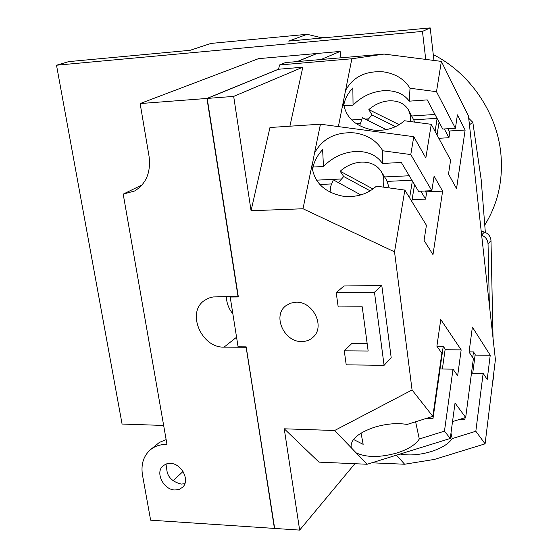 <?xml version="1.0" encoding="UTF-8"?>
<svg xmlns="http://www.w3.org/2000/svg" width="558" height="558" viewBox="0 0 558 558"><rect width="100%" height="100%" fill="white"/><g stroke="black" fill="none" stroke-linecap="round" stroke-linejoin="round"><path stroke-width="0.84" d="M484.923 224.783C497.987 203.677 503.288 179.871 500.833 153.366C496.85 112.514 469.892 73.07 433.28 54.586M360.817 194.923L333.321 179.85L330.845 185.981L330.029 192.175M338.406 182.64L343.714 176.509L370.177 190.871M343.714 176.509L340.164 171.236L373.016 188.995M383.081 187.076C384.532 181.064 383.82 175.721 380.933 171.069C376.629 164.84 370.08 161.855 361.284 162.127C353.458 162.678 346.42 165.712 340.164 171.236M386.255 129.644L362.407 117.682L359.631 125.787M367.394 120.186L372.026 114.976L395.538 126.666M372.026 114.976L368.831 109.633L399.221 124.685M410.325 121.539L410.388 115.394L408.484 109.884C404.487 103.446 397.952 100.433 388.877 100.845C381.414 101.507 374.732 104.437 368.831 109.633M389.268 187.934L386.499 179.948L380.933 171.069M414.88 122.146L408.484 109.884M485.341 232.421L481.184 179.641L472.828 122.348L468.706 118.247M469.431 124.811L472.828 122.348M414.545 184.6L411.79 201.41M409.607 197.839L412.376 180.987M439.076 122.146L437.04 135.029M435.08 131.395L437.123 118.477M438.56 376.238L439.209 374.641L443.254 346.309L445.186 349.085L442.361 369.005M438.058 383.039L437.625 382.802M313.066 167.037L323.473 166.5L322.615 149.607C316.63 156.107 313.275 163.096 312.543 170.581M353.486 439.453L363.16 444.349L361.047 433.113M425.196 190.996L426.514 193.228L425.587 199.129L412.076 199.666M425.587 199.129L420.851 191.178M382.453 163.452L401.321 162.476L418.528 191.275L431.822 190.71L434.096 176.168L442.627 191.15L432.987 254.643L424.059 240.407L426.424 225.279L404.85 190.083L376.448 186.163C367.227 194.324 356.067 197.665 342.968 196.2C324.428 192.426 314.098 182.459 311.971 166.305L314.489 153.108C322.67 138.244 336.195 131.521 355.069 132.95C367.687 134.945 376.922 140.888 382.774 150.779L382.453 163.452C376.643 155.054 367.576 151.065 355.251 151.483C342.87 152.48 332.275 157.489 323.473 166.5M447.921 128.731L449.776 132.26L448.946 137.714L438.811 138.307M448.946 137.714L444.308 128.954M409.293 101.165L427.254 99.896L442.738 129.051L455.405 128.27L457.42 114.857L465.128 130.035L456.549 188.604L448.513 174.04L450.613 160.118L431.25 124.315L404.417 120.758C395.803 128.256 385.313 131.339 372.939 130.007C355.021 126.436 345.137 117.047 343.303 101.828L345.555 90.473C353.102 76.788 365.804 70.594 383.653 71.884C395.594 73.705 404.383 79.152 410.011 88.241L409.293 101.165C403.657 93.584 394.959 90.103 383.2 90.724C371.391 91.889 361.347 96.694 353.054 105.148L352.851 87.927C347.76 93.423 344.711 99.296 343.728 105.553M472.724 357.629L473.477 351.896L475.172 354.476L472.731 373.19M469.09 351.861L473.477 351.896M415.612 421.778L419.302 438.986C415.661 444.67 408.261 449.316 397.087 452.929C380.144 457.658 366.508 457.644 356.185 452.887L351.456 447.969L351.121 446.805C350.738 439.355 358.417 432.862 374.174 427.323C386.073 423.752 397.052 422.79 407.117 424.45L432.827 416.352L441.845 353.263L436.886 346.218L440.764 319.511L461.166 349.866L457.651 375.743L453.012 369.152L444.468 431.139L450.243 438.476L367.15 464.256L356.185 452.887M453.012 369.152L440.067 368.978L432.987 418.57L426.389 418.381M436.921 346.267L443.254 346.309M465.1 417.677L464.863 419.532L459.653 419.379M343.777 105.804L353.054 105.148M384.085 365.323L346.218 364.848L344.279 350.843L368.161 351.031L362.226 306.802L338.19 306.949L336.209 292.636L374.467 292.225L384.085 365.323L391.186 357.664L381.798 285.501L374.467 292.225M425.712 191.861L442.627 191.15M382.774 150.779L410.786 154.566L431.822 190.71M314.489 153.108L320.452 124.204L413.771 136.689L410.786 154.566M449.12 131.011L465.128 130.035M410.011 88.241L436.495 91.686L455.405 128.27M471.475 373.169L483.144 373.344L475.828 431.257L452.217 438.581C448.604 443.889 441.545 448.234 431.048 451.61C419.672 454.958 409.349 455.767 400.086 454.038M475.088 355.09L490.231 355.223L487.211 379.468L483.144 373.344M452.524 421.611L465.686 417.496L473.379 358.613L469.062 352.091L472.375 327.127L490.231 355.223M444.468 431.139L419.302 438.986M445.089 349.747L461.166 349.866M450.969 433.134L452.217 438.581M327.302 37.498L319.225 37.093M338.378 126.603L343.303 101.828M431.25 124.315L425.845 157.97L413.771 136.689M289.902 126.199L302.813 67.204L233.676 96.401L251.072 210.736L269.96 127.503L320.452 124.204M345.555 90.473L351.861 58.764L384.092 54.077L441.364 61.394L436.495 91.686M351.456 447.969L334.626 430.504L412.062 389.979L432.827 416.352M367.15 464.256L318.967 462.129L284.245 428.809L334.626 430.504M284.245 428.809L299.653 530.1L274.675 528.44L246.19 346.874L238.085 346.818L230.189 297.002L230.761 296.591M251.072 210.736L303.001 208.755L311.936 165.461M404.85 190.083L394.534 251.853L303.001 208.755M336.209 292.636L343.993 285.989L381.798 285.501M344.279 350.843L351.868 343.456L367.157 343.54M296.005 302.199C312.954 301.201 325.398 326.395 313.275 337.011C310.15 340.003 306.314 341.51 301.766 341.538C284.482 342.298 272.416 316.421 285.34 306.154L290.223 303.238L296.005 302.199M299.653 530.1L354.867 463.719M465.686 417.496L455.042 403.043L450.243 438.476M412.062 389.979L394.534 251.853M475.828 431.257L485.09 443.833L434.487 459.401L404.634 464.235L396.466 455.161M441.364 61.394L468.462 116.008L495.406 359.61L485.09 443.833M167.009 463.691C165.363 474.433 170.113 481.226 181.245 484.086L184.851 483.695M170.288 463.37C181.462 463.328 190.292 480.354 182.675 487.197L179.223 489.401L174.94 489.994C163.661 489.917 154.971 472.703 162.852 465.979L166.193 463.942L170.288 463.37M172.952 480.801L183.045 471.496M166.131 439.613L159.337 442.452L150.834 449.406M246.238 347.181L274.424 528.419L150.632 520.175L142.506 475.172C140.867 464.926 143.232 456.688 149.607 450.452C154.266 446.267 160.062 444.273 166.982 444.468L123.199 194.121L142.157 184.851M351.861 58.764L279.53 64.965L285.41 62.594L384.092 54.077M279.53 64.965L278.554 69.248L302.813 67.204M233.676 96.401L207.206 98.431L278.554 69.248M207.206 98.431L238.35 296.926L230.189 297.002M371.823 462.805L404.634 464.235M274.613 528.049L246.12 347.174M232.874 313.938C228.717 308.707 226.548 302.938 226.36 296.633M245.994 347.278L224.065 347.118C201.647 348.101 186.351 312.836 204.082 300.699L208.748 298.084L213.156 296.94L238.273 296.424M238.154 296.424L207.248 98.682M297.093 61.589L316.902 53.491L258.549 58.646L140.142 103.565L149.049 156.268C151.016 172.282 146.196 183.854 134.604 190.989L123.199 194.121M140.142 103.565L206.941 98.452L238.029 296.514M493.035 338.176L490.998 240.658C490.649 236.501 488.466 233.642 484.456 232.086L481.184 231.033M492.421 383.953L493.816 375.576L493.76 373.03M340.98 57.802L340.143 51.434L320.983 59.525M340.143 51.434L317.132 53.47L297.33 61.568M206.941 98.452L278.575 69.164M481.645 235.211C485.572 236.822 487.699 239.682 488.034 243.776L489.352 304.898M433.957 60.452L430.19 27.9L288.702 41.097L307.13 34.296L322.364 37.958M307.13 34.296L210.931 43.426L190.166 50.29L68.725 61.617L56.511 65.223L422.455 31.408L425.733 59.399M163.654 425.454L122.076 424.045L56.511 65.223M422.455 31.408L430.19 27.9M319.825 184.475L331.487 183.938M387.322 181.378L411.937 180.248M356.011 123.583L360.133 123.311M413.98 119.824L437.047 118.324M438.79 374.641L439.209 374.641M236.564 337.22L224.065 347.118M481.617 234.967L484.456 232.086M488.034 243.776L490.998 240.658M493.37 376.197L493.816 375.576M316.505 180.157L341.252 178.985M384.608 176.935L409.258 175.77M351.652 119.963L361.591 119.307M365.176 119.07L368.385 118.861M411.881 115.987L434.989 114.46M437.584 383.074L438.051 383.081M311.971 166.305L312.006 166.898M343.282 101.179L343.296 101.779M286.442 305.275L285.34 306.154M162.852 465.979L163.355 465.532M205.358 299.806L204.082 300.699"/></g></svg>
